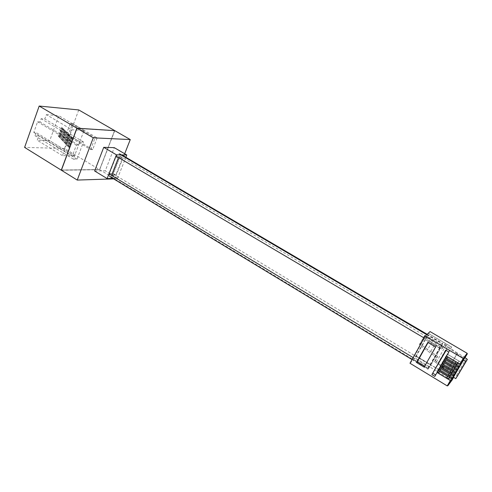 <?xml version="1.0" encoding="UTF-8"?>
<svg xmlns="http://www.w3.org/2000/svg" width="492" height="492" viewBox="0 0 492 492"><rect width="100%" height="100%" fill="white"/><g stroke="black" fill="none" stroke-linecap="round" stroke-linejoin="round"><path stroke-width="0.37" stroke-dasharray="2.46 1.84" d="M99.642 169.58L114.544 130.718L99.642 169.58L61.518 170.097L76.918 128.326M114.642 130.78L76.998 128.375M114.771 130.657L99.679 169.703L61.377 170.232M124.685 153.75L114.79 178.848L113.634 178.885M99.679 169.703L114.79 178.848M76.924 128.314L114.544 130.718M61.414 170.035L99.544 169.525M94.63 170.982L105.257 170.81L114.267 147.649M114.648 130.651L99.575 169.642L61.402 170.164M112.834 178.399L117.582 178.245L125.872 157.274M117.582 178.245L105.257 170.81M78.751 109.944L64.544 148.443L99.575 169.642M64.544 148.443L24.6 147.409M108.966 173.498L111.635 175.109L115.811 175.004L122.379 158.326L118.234 158.289L115.534 156.696L108.966 173.498L113.154 173.405L115.811 175.004M70.338 123.326L72.459 123.48L68.204 135.023L66.076 134.919L70.338 123.326L95.067 137.834L97.121 137.932L72.459 123.48M46.359 114.642L58.763 115.694L49.71 140.73L37.232 140.251L38.757 135.964L35.043 135.792L36.18 132.588L33.794 132.465L37.577 121.788L39.957 121.961L41.107 118.72L44.803 119.002L46.359 114.642L71.98 129.765L84.015 130.497L74.556 155.792L49.71 140.73M113.154 173.405L119.697 156.745L115.534 156.696M119.697 156.745L122.379 158.326M74.643 155.896L72.361 155.866L76.408 145.023L78.683 145.097L79.919 141.807L83.449 141.942L76.98 159.174L73.425 159.15L74.643 155.896L36.18 132.588M73.425 159.15L35.043 135.792M83.449 141.942L44.803 119.002M79.919 141.807L41.107 118.72M76.98 159.174L38.757 135.964M97.121 137.932L92.68 149.593L90.62 149.537L66.076 134.919M92.68 149.593L68.204 135.023M74.556 155.792L62.429 155.638L71.98 129.765M78.683 145.097L39.957 121.961M76.408 145.023L37.577 121.788M90.62 149.537L95.067 137.834M71.703 138.984L60.387 127.336L61.66 127.354L72.404 138.393L71.703 138.984L71.721 139.587L61.199 128.615L71.98 139.685L72.681 139.095L72.662 138.486L62.263 127.815L62.601 128.646L72.705 139.027M61.199 128.615L71.678 139.045M72.681 139.095L62.601 128.646M62.576 128.707L61.309 128.683M69.796 144.131L58.56 132.354L59.821 132.385L70.497 143.541L69.796 144.131L69.809 144.728L59.366 133.639L70.073 144.826L70.762 143.639L60.442 132.852L60.762 133.67L70.799 144.168M59.366 133.639L69.772 144.199M70.774 144.23L60.762 133.67M60.744 133.732L59.477 133.707M84.015 130.497L58.763 115.694M70.743 141.561L59.477 129.845L60.737 129.876L71.451 140.97L70.743 141.561L70.762 142.163L60.282 131.13L71.026 142.256L71.727 141.665L71.715 141.063L61.352 130.337L61.678 131.161L71.752 141.604M60.282 131.13L70.725 141.628M71.727 141.665L61.678 131.161M61.66 131.223L60.393 131.198M68.843 146.702L57.65 134.857L58.911 134.888L69.55 146.106L68.843 146.702L68.855 147.292L58.456 136.143L69.126 147.391L69.815 146.204L59.532 135.368L59.852 136.179L69.852 146.733M58.456 136.143L68.819 146.764M69.827 146.794L59.852 136.179M59.827 136.241L58.566 136.21M62.429 155.638L37.232 140.251M72.361 155.866L33.794 132.465M453.15 377.309L453.458 376.823L453.23 377.358M453.544 376.7L452.929 377.727M453.458 377.216L454.706 375.537L454.393 375.212L451.564 380.07L415.205 358.121L416.361 356.06L438.729 369.535L451.638 347.038L428.895 333.693L430.069 331.59M461.945 362.327L461.373 363.176M440.555 366.497L441.588 364.701L440.438 366.048M441.588 364.701L452.941 371.503L453.981 369.707L442.609 362.905L441.484 364.757M443.864 360.728L444.873 358.976L456.275 365.759L457.32 363.957L445.9 357.161L444.805 358.976M445.524 357.832L446.521 356.097L457.947 362.881L458.999 361.067L447.554 354.283L447.179 354.701M447.296 370.544L457.062 353.637L447.296 370.544L434.479 361.675L435.352 360.704L438.021 363.17L457.505 376.282L467.394 359.344M447.08 370.814L454.393 375.212M438.907 369.375L439.946 367.555L451.281 374.363L452.32 372.573L440.967 365.759L439.836 367.641M442.21 363.619L443.224 361.841L454.608 368.631L455.647 366.835L444.251 360.039L443.144 361.872M447.831 385.771L452.031 380.113L451.564 380.07L447.228 385.9M437.259 372.241L438.317 370.402L449.62 377.216L450.66 375.433L439.331 368.613L438.188 370.513M447.234 354.738L446.472 356.073M456.859 353.889L464.589 358.576L467.289 353.939M420.051 343.951L424.627 335.759L442.462 348.231L444.879 343.988L441.613 349.148L434.688 344.455L430.002 352.739L419.276 344.677L420.051 343.951L437.739 356.509L435.352 360.704M457.062 353.637L444.042 344.886M465.137 357.629L457.48 353.127L447.738 369.99M444.879 343.988L447.615 346.399L457.48 353.127M440.887 366.392L441.404 365.501M445.832 357.776L446.355 356.872M446.035 356.688L445.408 357.395M447.123 354.793L446.521 356.097M447.492 354.892L449.823 350.821L448.815 351.983M446.115 350.39L446.865 349.08L449.823 350.821M435.641 374.947L438.126 371.208M437.812 371.023L437.154 371.78M439.338 368.619L438.317 370.402M439.251 369.252L439.762 368.36M439.448 368.17L438.796 368.92M440.973 365.771L439.946 367.555M441.09 365.31L442.222 363.342M442.536 363.526L443.046 362.629M442.738 362.444L442.093 363.17M458.261 368.385L444.251 360.039L443.224 361.841M444.184 360.654L444.7 359.757M444.387 359.572L443.747 360.285M445.9 357.18L444.873 358.976M456.588 371.257L442.609 362.905L442.123 363.49M457.32 363.957L456.059 365.673M455.377 365.267L456.275 365.31M458.999 361.067L457.751 362.764M457.068 362.358L457.96 362.407M447.554 354.295L447.191 354.714M447.615 346.399L438.021 363.17M434.479 361.675L436.878 357.463L430.002 352.739M437.739 356.509L436.878 357.463M446.189 344.904L436.644 361.632M443.206 361.761L443.483 362.075M453.686 368.164L454.59 368.207L454.374 368.576M455.647 366.835L454.59 368.207M409.996 363.256L415.205 358.121M453.981 369.707L452.695 371.472M441.552 364.652L441.828 364.966M452 371.054L452.911 371.097M438.255 370.396L438.538 370.728M448.642 376.817L449.571 376.86L449.344 377.241M450.66 375.433L449.571 376.86M439.897 367.524L440.18 367.85M450.315 373.938L451.238 373.981L451.016 374.363M452.32 372.573L451.238 373.981M435.894 375.095L434.811 376.392M442.462 348.231L441.613 349.148M446.865 349.08L445.838 350.224M424.627 335.759L419.276 344.677M434.688 344.455L423.87 336.46M431.847 342.106L427.185 350.372M451.638 347.038L438.643 369.64L416.263 356.153L428.895 333.693M426.988 336.134L423.969 338.945L412.782 358.945L415.949 355.845L426.988 336.134L442.277 345.132L431.017 364.923L415.949 355.845M451.558 347.131L428.803 333.779M424.719 366.189L436.312 346.251L428.575 341.682L427.825 342.407M436.312 346.251L435.592 347.001M424.94 366.325L424.178 367.149M428.575 341.682L428.083 342.561M442.277 345.132L439.485 348.115L423.969 338.945M431.017 364.923L428.071 368.194L439.485 348.115M428.071 368.194L412.782 358.945M428.421 368.766L428.95 367.167L440.162 347.45L442.855 343.521L428.421 368.766L110.608 176.431L109.427 176.333L109.23 174.002L116.204 156.179L118.824 153.67L119.95 153.793L120.153 156.228L113.209 173.91L110.608 176.431M453.655 377.339L452.062 380.082M441.435 364.91L452.781 371.706M442.56 362.942L456.545 371.3M445.857 357.198L459.903 365.538M444.725 359.178L456.121 365.962M447.511 354.32L461.582 362.647M446.373 356.3L457.794 363.078M440.924 365.802L454.879 374.166M444.208 360.076L458.224 368.422M443.077 362.044L454.448 368.834M439.288 368.649L453.212 377.032M438.163 370.611L449.467 377.425M439.799 367.764L451.121 374.566M467.154 353.293L464.27 358.25M466.428 358.385L456.57 375.285M109.894 176.45L428.101 369.117M113.209 173.91L430.691 365.23M413.151 357.623L428.95 367.167M120.153 156.228L441.81 345.692M119.531 153.682L121.598 154.9M427.038 334.388L442.726 343.607M118.824 153.67L120.897 154.888M426.718 334.677L442.437 343.92M424.129 337.986L440.162 347.45M69.815 146.204L59.532 135.368M70.762 143.639L60.442 132.852M69.809 144.728L58.862 133.234M72.662 138.486L62.263 127.815M71.721 139.587L60.7 128.221M70.762 142.163L59.778 130.731M68.855 147.292L57.945 135.73M71.715 141.063L61.352 130.337M445.9 357.161L459.94 365.501M447.554 354.283L461.625 362.61M439.331 368.613L453.255 376.989M440.967 365.759L454.916 374.123M412.044 359.597L427.954 369.228M119.95 153.793L121.831 154.9M427.142 334.289L442.855 343.521"/><path stroke-width="0.74" d="M130.275 139.574L114.771 130.657L76.955 128.234L61.377 170.232L77.238 180.072L93.252 137.809L130.275 139.574L124.685 153.75M113.634 178.885L77.238 180.072M76.955 128.234L93.252 137.809M76.918 128.326L61.445 170.054M125.872 157.274L126.782 154.98L114.267 147.649L103.732 147.336L94.63 170.982L107.133 178.578L112.834 178.399M114.673 130.601L78.751 109.944L39.182 106.044L24.6 147.409L61.272 170.164L76.85 128.172L114.648 130.651M126.782 154.98L116.426 154.814L107.133 178.578M116.426 154.814L103.732 147.336M39.182 106.044L76.85 128.172M118.234 158.289L111.635 175.109M453.089 377.622L453.532 376.872L453.083 377.616M453.612 376.774L452.984 377.794L453.612 376.774M452.991 377.764L453.606 376.737M460.426 364.633L461.625 362.61L460.414 364.191L459.934 364.055L463.187 358.465L425.193 336.085L409.996 363.256L447.228 385.9L450.352 380.525L450.832 380.648L453.255 376.989L451.982 378.674L451.502 378.545L452.031 377.647L452.511 377.776L454.916 374.123L453.661 375.79L453.181 375.66L453.704 374.763L454.19 374.892L456.588 371.257L455.346 372.905L454.866 372.77L455.389 371.866L455.869 372.001L458.261 368.385L457.031 370.009L456.551 369.873L457.074 368.969L457.56 369.098L459.94 365.501L458.722 367.1L458.237 366.971L458.772 366.06L459.251 366.196L460.426 364.633L457.794 363.078M463.409 360.132L453.458 377.216L455.795 378.625L467.382 359.369L465.776 361.528L463.409 360.132L467.289 353.939L467.154 353.293L430.069 331.59L425.193 336.085M453.704 374.763L440.352 366.743L440.555 366.497M455.389 371.866L442.007 363.859L441.484 364.757L454.866 372.77M440.352 366.743L439.836 367.641L453.181 375.66M467.265 353.976L463.458 358.969L463.187 358.465L467.154 353.293M450.832 380.648L447.917 385.666L452.037 380.107M447.917 385.666L447.228 385.9M458.772 366.06L445.328 358.071L445.524 357.832M457.074 368.969L443.661 360.968L443.144 361.872L456.551 369.873M452.031 377.647L438.698 369.615L438.188 370.513L451.502 378.545M445.328 358.071L444.805 358.976L458.237 366.971M446.115 350.39L431.89 374.615L445.838 350.224L448.815 351.983L446.472 356.073L459.934 364.055M450.352 380.525L437.056 372.487L437.259 372.241M461.539 363.065L461.871 362.635M467.382 359.369L465.137 357.629M465.776 361.528L455.795 378.625M432.985 373.336L435.641 374.947M456.25 365.79L455.217 367.124L453.298 366.595L444.977 361.632L443.716 360.335L444.866 358.871M445.444 357.715L443.716 360.335M445.137 359.172L446.016 359.818L444.977 361.632M453.298 366.595L454.35 364.781L446.016 359.818M454.35 364.781L455.377 365.267M457.947 362.881L456.902 364.221L454.983 363.686L446.644 358.729L445.377 357.438L446.527 355.968M447.123 354.793L445.377 357.438M446.798 356.269L447.683 356.915L446.644 358.729M454.983 363.686L456.041 361.866L447.683 356.915M456.041 361.866L457.068 362.358M443.778 360.605L443.206 361.761M443.483 362.075L444.356 362.715L443.317 364.523L442.062 363.219L443.095 361.417L442.062 363.219M454.565 368.686L453.538 370.015L451.619 369.492L452.671 367.678L444.356 362.715M452.671 367.678L453.686 368.164M451.619 369.492L443.317 364.523M427.825 342.407L435.592 347.001L424.178 367.149L416.527 362.512L427.825 342.407M431.89 374.615L434.811 376.392L437.056 372.487M452.88 371.583L451.865 372.899L449.946 372.382L441.656 367.407L440.414 366.097L441.552 364.652M442.123 363.49L440.414 366.097M441.828 364.966L442.695 365.605L441.656 367.407M449.946 372.382L450.992 370.574L442.695 365.605M450.992 370.574L452 371.054M438.815 369.234L438.255 370.396M438.538 370.728L439.387 371.362L438.36 373.151L437.124 371.829L438.151 370.046L437.124 371.829M449.522 377.352L448.526 378.649L446.613 378.139L447.652 376.343L439.387 371.362M447.652 376.343L448.642 376.817M446.613 378.139L438.36 373.151M451.195 374.467L450.192 375.777L448.273 375.261L440.008 370.279L438.766 368.969L439.897 367.524M440.469 366.368L438.766 368.969M440.18 367.85L441.041 368.483L440.008 370.279M448.273 375.261L449.319 373.465L441.041 368.483M449.319 373.465L450.315 373.938M428.083 342.561L417.321 361.712L424.719 366.189M417.321 361.712L416.527 362.512M459.251 366.196L458.722 367.1M457.56 369.098L457.031 370.009M455.869 372.001L455.346 372.905M454.19 374.892L453.661 375.79M452.511 377.776L451.982 378.674M452.074 380.064L453.655 377.339M463.458 358.969L460.414 364.191M452.781 371.706L455.401 373.274M456.121 365.962L458.747 367.524M454.448 368.834L457.068 370.402M449.467 377.425L452.068 378.994M451.121 374.566L453.735 376.14M456.059 365.673L455.217 367.124M457.751 362.764L456.902 364.221M454.374 368.576L453.538 370.015M452.695 371.472L451.865 372.899M449.344 377.241L448.526 378.649M451.016 374.363L450.192 375.777M109.23 174.002L413.151 357.623M121.598 154.9L427.038 334.388M120.897 154.888L426.718 334.677M116.204 156.179L424.129 337.986M109.427 176.333L412.044 359.597M121.831 154.9L427.142 334.289"/></g></svg>
